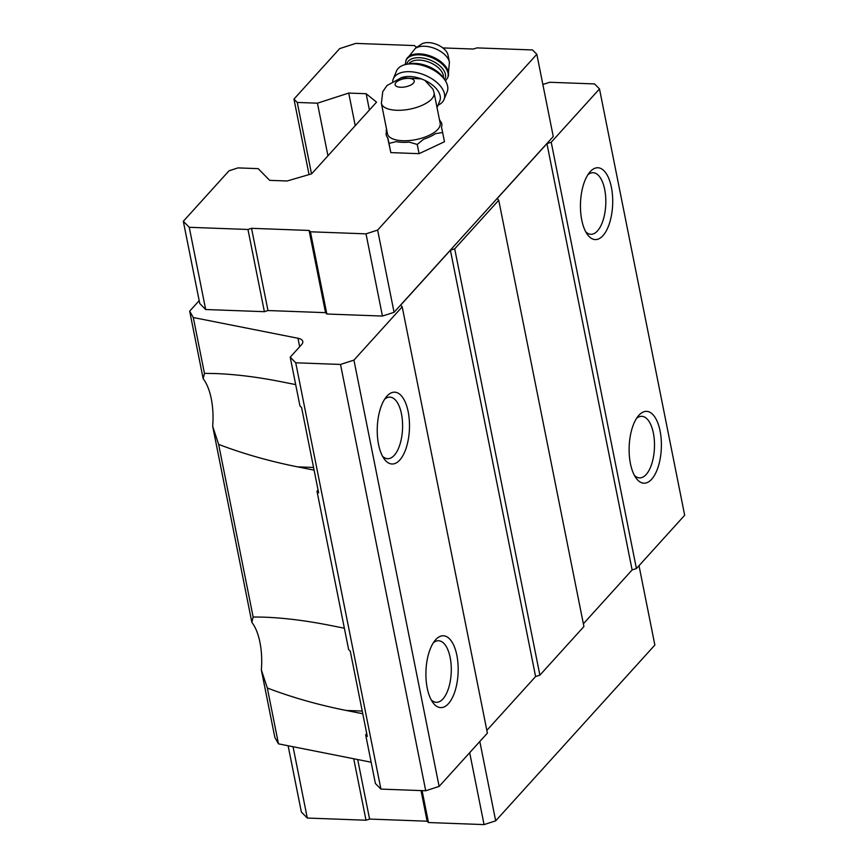 <?xml version="1.0" encoding="UTF-8"?>
<svg xmlns="http://www.w3.org/2000/svg" width="868" height="868" viewBox="0 0 868 868"><rect width="100%" height="100%" fill="white"/><g stroke="black" fill="none" stroke-linecap="round" stroke-linejoin="round"><path stroke-width="1.3" d="M433.978 92.388A26.865 11.295 168.7 0 1 434.076 92.778L433.024 89.295L424.886 80.355L421.403 78.89L401.276 77.773L386.998 85.531L382.755 91.628L381.388 103.303L387.464 133.759A26.865 11.295 168.7 0 0 416.032 139.574A26.865 11.295 168.7 0 0 440.163 123.234L434.076 92.778A26.865 11.295 168.7 0 1 409.946 109.118A26.865 11.295 168.7 0 1 381.388 103.303M542.858 84.489L549.748 82.265L594.547 83.925L599.495 88.937L551.223 142.233L546.938 143.621L497.147 198.609L498.731 200.215L454.702 248.834L450.405 250.223L400.625 305.211L402.199 306.816L487.393 733.124L439.121 786.43L425.721 790.759L380.911 789.099L375.399 783.5L365.656 734.784L367.305 736.455L350.271 651.184L348.621 649.514L316.983 491.169L318.057 489.986M316.983 491.169L318.632 492.84L301.597 407.58L299.948 405.909L290.205 357.182L301.587 344.618A13.693 5.761 168.7 0 0 302.78 341.482A13.693 5.761 168.7 0 0 297.974 338.26L193.293 317.525L189.669 311.145L199.184 300.643M362.77 713.746L346.191 710.458C318.068 704.827 291.789 697.351 267.322 688.009L261.344 669.89A47.914 21.461 92.1 0 0 251.85 622.334L253.131 616.974L264.295 617.159C284.248 617.94 305.861 620.62 329.146 625.199L344.368 628.215M371.135 762.202L278.476 743.843L267.322 688.009M278.476 743.843L274.852 737.464L261.344 669.89M314.097 470.141L297.507 466.854C269.395 461.223 243.105 453.736 218.638 444.394L212.671 426.275A47.914 21.461 92.1 0 0 203.166 378.719L204.447 373.359L215.622 373.555C235.564 374.325 257.188 377.005 280.472 381.584L295.684 384.6M253.131 616.974L218.638 444.394M251.85 622.334L212.671 426.275M599.495 88.937L684.678 515.256L636.418 568.551L632.121 569.94L583.372 623.788M498.731 200.215L583.914 626.533L539.885 675.152L535.599 676.541L486.839 730.379M439.121 786.43L353.938 360.111L340.527 364.441L295.728 362.791L290.205 357.182M425.721 790.759L340.527 364.441M380.911 789.099L295.728 362.791M365.656 734.784L366.741 733.59M204.447 373.359L193.293 317.525M203.166 378.719L189.669 311.145M442.832 47.914L473.364 49.042L476.944 47.892L532.54 49.953L536.825 54.293L377.634 230.085L366.014 233.85L310.418 231.789L309.095 230.454L251.546 228.317L247.966 229.477L189.246 227.297L183.322 221.286L229.043 170.79L237.984 167.893L258.165 168.642L269.698 180.349L287.124 180.989L311.612 173.85L376.538 102.153L366.155 93.722L348.73 93.071L317.438 103.183L297.257 102.446L293.959 99.093L309.051 174.598M369.41 110.019L366.155 93.722M355.24 125.676L348.73 93.071M327.952 155.806L317.438 103.183M311.525 173.871L297.257 102.446M611.398 187.304A35.935 16.091 -87.9 0 1 606.797 229.911A35.935 16.091 -87.9 0 1 587.376 234.458A35.935 16.091 -87.9 0 1 589.676 172.287A35.935 16.091 -87.9 0 1 611.398 187.304M660.071 430.919A35.935 16.091 -87.9 0 1 655.47 473.527A35.935 16.091 -87.9 0 1 636.049 478.062A35.935 16.091 -87.9 0 1 638.349 415.891A35.935 16.091 -87.9 0 1 660.071 430.919M636.418 568.551L551.223 142.233M632.121 569.94L546.938 143.621M539.885 675.152L454.702 248.834M535.599 676.541L450.405 250.223M456.861 655.329A35.935 16.091 -87.9 0 1 452.25 697.948A35.935 16.091 -87.9 0 1 432.828 702.483A35.935 16.091 -87.9 0 1 435.139 640.313A35.935 16.091 -87.9 0 1 456.861 655.329M408.177 411.725A35.935 16.091 -87.9 0 1 403.577 454.333A35.935 16.091 -87.9 0 1 384.155 458.868A35.935 16.091 -87.9 0 1 386.455 396.709A35.935 16.091 -87.9 0 1 408.177 411.725M402.199 306.816L353.938 360.111M536.825 54.293L553.252 136.515L394.061 312.306L382.441 316.06L326.845 314.01L325.533 312.664L267.973 310.538L264.393 311.688L205.683 309.518L199.748 303.496L183.322 221.286M639.011 565.686L654.863 645.043L495.682 820.846L484.062 824.6L428.456 822.538L427.143 821.204L369.584 819.066L366.014 820.227L307.294 818.047L293.048 746.73M366.014 820.227L353.732 758.751M307.294 818.047L301.37 812.036L288.122 745.753M495.682 820.846L479.82 741.489M484.062 824.6L469.686 752.675M428.456 822.538L422.087 790.629M427.143 821.204L421.023 790.585M369.584 819.066L357.692 759.533M247.966 229.477L264.393 311.688M189.246 227.297L205.683 309.518M293.959 99.093L339.681 48.608L355.771 43.4L414.492 45.57L415.815 46.915L417.367 46.97M377.634 230.085L394.061 312.306M366.014 233.85L382.441 316.06M310.418 231.789L326.845 314.01M309.095 230.454L325.533 312.664M251.546 228.317L267.973 310.538M439.382 119.35L440.174 120.967A28.329 11.913 168.7 0 1 441.486 126.956L444.503 141.723L419.081 153.669L390.839 152.616L387.595 137.611M384.643 399.204A30.803 13.79 -87.9 0 1 389.916 397.132A30.803 13.79 -87.9 0 1 401.472 413.895A30.803 13.79 -87.9 0 1 387.638 458.695A30.803 13.79 -87.9 0 1 382.528 456.243M433.327 642.808A30.803 13.79 -87.9 0 1 438.59 640.747A30.803 13.79 -87.9 0 1 450.156 657.499A30.803 13.79 -87.9 0 1 436.311 702.31A30.803 13.79 -87.9 0 1 431.212 699.858M636.537 418.398A30.803 13.79 -87.9 0 1 641.81 416.325A30.803 13.79 -87.9 0 1 653.365 433.078A30.803 13.79 -87.9 0 1 639.532 477.888A30.803 13.79 -87.9 0 1 634.432 475.436M587.864 174.783A30.803 13.79 -87.9 0 1 593.126 172.71A30.803 13.79 -87.9 0 1 604.692 189.474A30.803 13.79 -87.9 0 1 590.848 234.284A30.803 13.79 -87.9 0 1 585.748 231.832M442.658 132.5L435.4 133.672A28.329 11.913 168.7 0 1 423.682 139.184L417.237 144.446L409.219 142.113A28.329 11.913 168.7 0 1 396.199 141.636L388.994 143.394L390.839 152.616M388.994 143.394L387.822 137.849A28.329 11.913 168.7 0 1 386.51 131.86L386.694 129.907M417.237 144.446L419.081 153.669M386.151 130.406L386.466 131.979M421.403 78.89A23.957 13.465 -158 0 0 400.593 77.957M437.049 107.654L439.805 100.829A23.957 13.465 -158 0 0 424.886 80.355M415.338 48.38A19.606 11.024 -158 0 1 435.085 48.597A19.606 11.024 -158 0 1 449.44 62.17L448.029 55.129A15.407 8.658 -158 0 0 436.756 44.463A15.407 8.658 -158 0 0 421.24 44.29L415.338 48.38L406.159 59.87L405.15 64.623M438.069 105.115A27.385 15.385 -158 0 0 444.036 99.495L447.183 91.715A27.385 15.385 -158 0 0 444.741 79.834L442.973 77.317A23.957 13.465 -158 0 0 409.457 63.765L406.43 64.34A27.385 15.385 -158 0 0 396.416 71.187L393.269 78.966A27.385 15.385 -158 0 0 392.694 81.201M444.741 79.834A27.385 15.385 -158 0 0 406.43 64.34M444.036 99.495A27.385 15.385 -158 0 0 430.311 77.827A27.385 15.385 -158 0 0 398.835 73.52A27.385 15.385 -158 0 0 393.269 78.966M408.709 78.38A9.754 4.101 168.7 0 1 410.228 85.314A9.754 4.101 168.7 0 1 395.124 84.76A9.754 4.101 168.7 0 1 408.709 78.38M299.666 346.744L297.974 338.26M297.507 466.854L313.554 467.451M346.191 710.458L362.238 711.055M449.44 62.17L448.04 76.807A22.59 12.694 -158 0 0 431.863 56.572A22.59 12.694 -158 0 0 406.159 59.87M448.04 76.807L447.66 77.751A22.59 12.694 -158 0 0 431.483 57.516A22.59 12.694 -158 0 0 405.779 60.814M444.579 79.606A20.539 11.544 -158 0 0 430.409 60.152A20.539 11.544 -158 0 0 406.701 64.286M443.374 77.881A18.825 10.579 -158 0 0 429.519 62.366A18.825 10.579 -158 0 0 408.763 63.896M447.66 77.751L445.458 80.919"/></g></svg>
